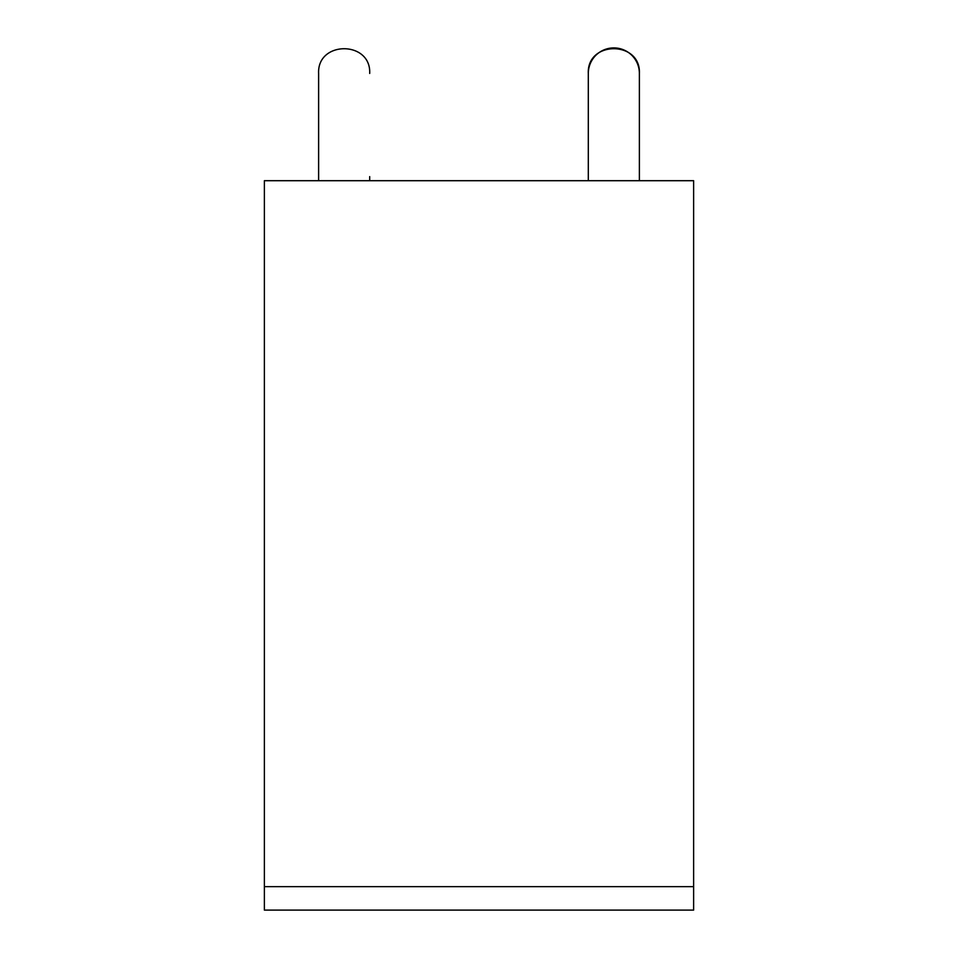 <?xml version="1.0" encoding="UTF-8"?>
<svg xmlns="http://www.w3.org/2000/svg" width="958" height="958" viewBox="0 0 958 958"><rect width="100%" height="100%" fill="white"/><g stroke="black" fill="none" stroke-linecap="round" stroke-linejoin="round"><path stroke-width="1.44" d="M693.628 180.703L693.628 910.1L264.372 910.1L264.372 180.703L693.628 180.703M693.628 886.653L264.372 886.653M369.692 180.703L369.692 176.619M318.619 73.443L318.619 176.619L318.619 73.443C317.05 40.499 371.261 40.499 369.692 73.443C371.261 40.499 317.05 40.499 318.619 73.443M318.619 180.703L318.619 176.619M588.308 180.703L588.308 73.443C586.727 40.487 640.962 40.487 639.381 73.443L639.381 180.703L639.381 73.443A25.543 25.543 0 0 0 624.053 50.032M588.308 73.443A25.543 25.543 0 0 1 591.421 61.228M591.721 60.677A25.543 25.543 0 0 1 623.574 49.828"/></g></svg>
